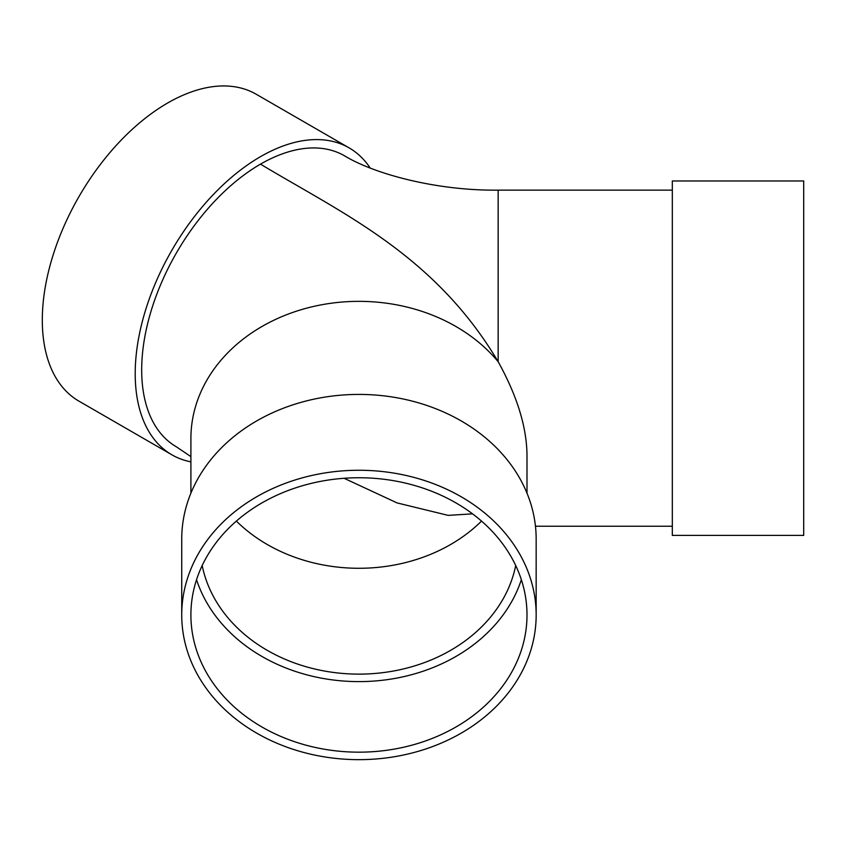 <?xml version="1.0" encoding="UTF-8"?>
<svg xmlns="http://www.w3.org/2000/svg" width="846" height="846" viewBox="0 0 846 846"><rect width="100%" height="100%" fill="white"/><g stroke="black" fill="none" stroke-linecap="round" stroke-linejoin="round"><path stroke-width="1.27" d="M344.1 478.286L397.112 502.926L448.169 515.373L472.554 513.85M190.9 493.176L190.9 438.556A168.047 137.211 180 0 1 309.731 307.362A168.047 137.211 180 0 1 498.157 361.707L498.157 190.139C436.451 190.868 374.133 173.895 344.534 155.812A168.047 97.026 120 0 0 260.505 164.135C341.361 212.896 434.4 254.36 498.157 361.707C517.118 395.928 526.73 427.093 526.995 455.201L526.995 493.176M260.505 164.135A168.047 97.026 120 0 0 150.725 312.227A168.047 97.026 120 0 0 176.486 446.878L190.9 456.618M190.9 461.853A177.216 102.313 -60 0 1 171.907 454.82L79.006 401.184A177.216 102.313 -60 0 1 79.006 196.558A177.216 102.313 -60 0 1 256.211 94.244L349.112 147.881A177.216 102.313 -60 0 1 370.157 168.005M171.907 454.82A177.216 102.313 -60 0 1 171.907 250.194A177.216 102.313 -60 0 1 349.112 147.881M202.183 565.519A158.879 129.724 180 0 0 358.947 674.125A158.879 129.724 180 0 0 515.711 565.519M672.316 460.499L672.316 535.391L803.7 535.391L803.7 180.97L672.316 180.97L672.316 460.499M196.547 579.679A168.047 137.211 180 0 0 358.947 681.612A168.047 137.211 180 0 0 521.348 579.679M190.9 614.957A168.047 137.211 180 0 0 358.947 752.168A168.047 137.211 180 0 0 526.995 614.957A168.047 137.211 180 0 0 358.947 477.747A168.047 137.211 180 0 0 190.9 614.957M536.163 614.957L536.163 539.103A177.216 144.698 180 0 0 358.947 394.416A177.216 144.698 180 0 0 181.731 539.103L181.731 614.957A177.216 144.698 180 0 0 358.947 759.655A177.216 144.698 180 0 0 536.163 614.957A177.216 144.698 180 0 0 358.947 470.26A177.216 144.698 180 0 0 181.731 614.957M236.372 521.094A158.879 129.724 180 0 0 481.522 521.094M535.455 526.233L672.316 526.233M498.157 190.139L672.316 190.139"/></g></svg>
